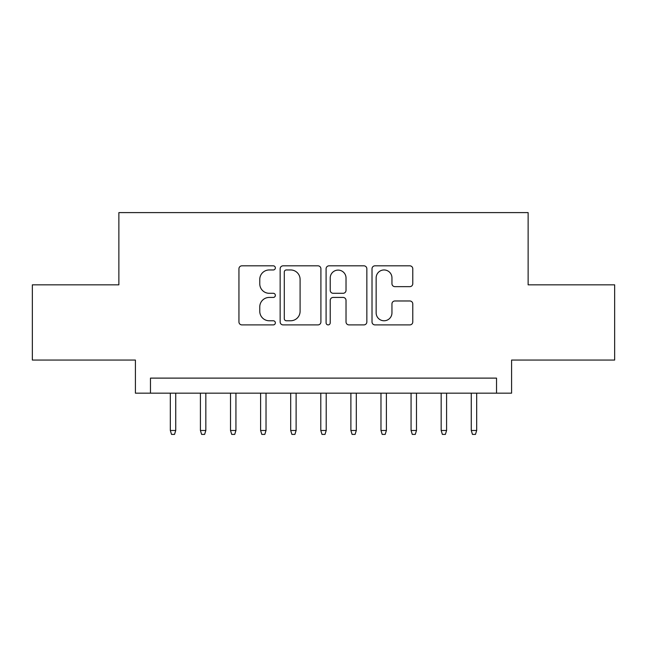 <?xml version="1.0" encoding="UTF-8"?>
<svg xmlns="http://www.w3.org/2000/svg" width="647" height="647" viewBox="0 0 647 647"><rect width="100%" height="100%" fill="white"/><g stroke="black" fill="none" stroke-linecap="round" stroke-linejoin="round"><path stroke-width="0.97" d="M275.355 267.89A2.07 2.07 0 0 0 273.285 265.828L241.897 265.828A2.952 2.952 0 0 0 238.945 268.78L238.945 321.947A2.952 2.952 0 0 0 241.897 324.899L273.285 324.899A2.07 2.07 0 0 0 275.355 322.837A2.07 2.07 0 0 0 273.285 320.766L269.225 320.766A9.454 9.454 0 0 1 259.77 311.312L259.77 306.88A9.454 9.454 0 0 1 269.225 297.434L273.285 297.434A2.07 2.07 0 0 0 275.355 295.364A2.07 2.07 0 0 0 273.285 293.293L269.225 293.293A9.454 9.454 0 0 1 259.77 283.847L259.77 279.415A9.454 9.454 0 0 1 269.225 269.961L273.285 269.961A2.07 2.07 0 0 0 275.355 267.89M409.826 286.645A2.952 2.952 0 0 0 412.778 283.693L412.778 268.78A2.952 2.952 0 0 0 409.826 265.828L374.969 265.828A2.952 2.952 0 0 0 372.017 268.78L372.017 321.947A2.952 2.952 0 0 0 374.969 324.899L409.826 324.899A2.952 2.952 0 0 0 412.778 321.947L412.778 303.928A2.952 2.952 0 0 0 409.826 300.976L394.913 300.976A2.952 2.952 0 0 0 391.953 303.928L391.953 312.865A7.901 7.901 0 0 1 384.051 320.766A7.901 7.901 0 0 1 376.15 312.865L376.15 277.862A7.901 7.901 0 0 1 384.051 269.961A7.901 7.901 0 0 1 391.953 277.862L391.953 283.693A2.952 2.952 0 0 0 394.913 286.645L409.826 286.645M496.532 393.166L511.583 393.166L511.583 360.064L614.65 360.064L614.65 284.834L528.13 284.834L528.13 212.604L118.87 212.604L118.87 284.834L32.35 284.834L32.35 360.064L135.417 360.064L135.417 393.166L496.532 393.166L496.532 378.115L150.468 378.115L150.468 393.166M320.912 268.78A2.952 2.952 0 0 0 317.96 265.828L283.103 265.828A2.952 2.952 0 0 0 280.151 268.78L280.151 321.947A2.952 2.952 0 0 0 283.103 324.899L317.96 324.899A2.952 2.952 0 0 0 320.912 321.947L320.912 268.78M329.04 265.828L363.897 265.828A2.952 2.952 0 0 1 366.849 268.78L366.849 321.947A2.952 2.952 0 0 1 363.897 324.899L348.976 324.899A2.952 2.952 0 0 1 346.024 321.947L346.024 300.386A2.952 2.952 0 0 0 343.072 297.434L333.173 297.434A2.952 2.952 0 0 0 330.221 300.386L330.221 322.837A2.07 2.07 0 0 1 328.15 324.899A2.07 2.07 0 0 1 326.088 322.837L326.088 268.78A2.952 2.952 0 0 1 329.04 265.828M286.354 269.961A2.07 2.07 0 0 0 284.292 272.031L284.292 318.696A2.07 2.07 0 0 0 286.354 320.766L290.64 320.766A9.454 9.454 0 0 0 300.095 311.312L300.095 279.415A9.454 9.454 0 0 0 290.64 269.961L286.354 269.961M346.024 278.008A7.901 7.901 0 0 0 338.122 270.106A7.901 7.901 0 0 0 330.221 278.008L330.221 290.341A2.952 2.952 0 0 0 333.173 293.293L343.072 293.293A2.952 2.952 0 0 0 346.024 290.341L346.024 278.008M175.741 430.481L174.536 434.396L171.528 434.396L170.323 430.481L175.741 430.481L175.741 393.166M170.323 430.481L170.323 393.166M205.835 430.481L204.63 434.396L201.621 434.396L200.416 430.481L205.835 430.481L205.835 393.166M200.416 430.481L200.416 393.166M235.929 430.481L234.724 434.396L231.715 434.396L230.51 430.481L235.929 430.481L235.929 393.166M230.51 430.481L230.51 393.166M266.022 430.481L264.817 434.396L261.809 434.396L260.604 430.481L266.022 430.481L266.022 393.166M260.604 430.481L260.604 393.166M296.116 430.481L294.911 434.396L291.902 434.396L290.697 430.481L296.116 430.481L296.116 393.166M290.697 430.481L290.697 393.166M326.209 430.481L325.004 434.396L321.996 434.396L320.791 430.481L326.209 430.481L326.209 393.166M320.791 430.481L320.791 393.166M356.303 430.481L355.098 434.396L352.089 434.396L350.884 430.481L356.303 430.481L356.303 393.166M350.884 430.481L350.884 393.166M386.396 430.481L385.191 434.396L382.183 434.396L380.978 430.481L386.396 430.481L386.396 393.166M380.978 430.481L380.978 393.166M416.49 430.481L415.285 434.396L412.276 434.396L411.071 430.481L416.49 430.481L416.49 393.166M411.071 430.481L411.071 393.166M446.584 430.481L445.379 434.396L442.37 434.396L441.165 430.481L446.584 430.481L446.584 393.166M441.165 430.481L441.165 393.166M476.677 430.481L475.472 434.396L472.464 434.396L471.259 430.481L476.677 430.481L476.677 393.166M471.259 430.481L471.259 393.166"/></g></svg>

